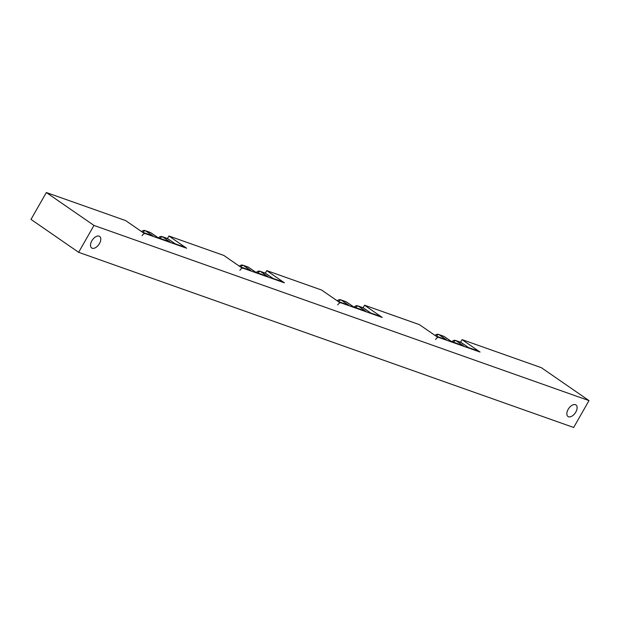 <?xml version="1.0" encoding="UTF-8"?>
<svg xmlns="http://www.w3.org/2000/svg" width="620" height="620" viewBox="0 0 620 620"><rect width="100%" height="100%" fill="white"/><g stroke="black" fill="none" stroke-linecap="round" stroke-linejoin="round"><path stroke-width="0.93" d="M142.112 235.708A3.115 1.759 -55.4 0 1 145.344 233.624L184.9 247.62A3.115 1.759 -55.4 0 1 185.132 247.737M184.28 247.186A3.115 1.759 124.6 0 0 184.078 247.008A3.115 1.759 124.6 0 0 183.838 246.884L184.9 247.62M183.342 246.636A3.115 2.542 109.5 0 1 183.838 246.884L175.08 243.784L183.342 246.636A3.115 3.115 0 0 1 184.078 247.008L185.024 247.667M145.344 233.624L144.29 232.895A3.115 1.759 124.6 0 0 143.445 232.88M143.793 232.639L153.047 235.995L144.29 232.895A3.115 2.542 -70.5 0 0 143.793 232.639A3.115 3.115 0 0 0 142.833 232.461M142.763 232.407A3.115 1.759 -55.4 0 1 145.638 230.873L153.047 235.995L150.242 234.918M157.472 237.383L167.338 240.971M159.937 238.351A3.115 1.759 -55.4 0 1 162.734 236.917A3.115 2.542 -70.5 0 0 162.239 236.669A3.115 3.115 0 0 0 158.604 237.879M174.569 243.435L167.663 238.669A3.115 1.759 -55.4 0 1 167.904 238.785A3.115 1.759 -55.4 0 1 168.105 238.971M175.135 243.73L167.904 238.785A3.115 3.115 0 0 0 167.175 238.413A3.115 2.542 109.5 0 1 167.663 238.669L162.734 236.917L170.143 242.04L157.984 237.739L150.567 232.616A3.115 1.759 -55.4 0 1 150.807 232.74A3.115 3.115 0 0 0 150.079 232.368A3.115 2.542 109.5 0 1 150.567 232.616L145.638 230.873A3.115 2.542 -70.5 0 0 145.142 230.617L145.142 230.617A3.115 3.115 0 0 0 141.647 231.64M158.038 237.677L150.807 232.74A3.115 1.759 -55.4 0 1 151.009 232.919M460.559 342.224L462.047 339.621L480.043 352.051L437.092 336.854L419.414 324.64L364.552 305.226L382.23 317.44L339.272 302.242L321.594 290.028L266.732 270.615L284.41 282.829L241.459 267.631L223.781 255.417L168.919 236.003L167.477 238.537M266.732 270.615L265.29 273.149M364.552 305.226L363.103 307.76M93.969 225.432L78.639 252.317L573.671 427.475L589 400.597L93.969 225.432L46.33 192.525L125.651 220.588L143.646 233.019L186.597 248.217L168.919 236.003M78.639 252.317L31 219.403L46.33 192.525M589 400.597L541.361 367.683L462.047 339.621M91.83 240.831A7.014 3.968 124.6 0 0 91.667 247.961A7.014 3.968 124.6 0 0 98.921 244.435A7.014 3.968 124.6 0 0 99.65 236.414A7.014 3.968 124.6 0 0 91.83 240.831M568.153 409.371A7.014 3.968 124.6 0 0 567.99 416.5A7.014 3.968 124.6 0 0 575.236 412.982A7.014 3.968 124.6 0 0 575.964 404.953A7.014 3.968 124.6 0 0 568.153 409.371M239.924 270.32A3.115 1.759 -55.4 0 1 243.156 268.235L282.712 282.232A3.115 1.759 -55.4 0 1 282.953 282.348M282.092 281.798A3.115 1.759 124.6 0 0 281.891 281.62A3.115 1.759 124.6 0 0 281.651 281.496L282.712 282.232M281.162 281.248A3.115 2.542 109.5 0 1 281.651 281.496L272.893 278.396L281.162 281.248A3.115 3.115 0 0 1 281.891 281.62L282.844 282.278M243.156 268.235L242.102 267.507A3.115 1.759 124.6 0 0 241.258 267.491M241.606 267.251L250.86 270.607L242.102 267.507A3.115 2.542 -70.5 0 0 241.606 267.251A3.115 3.115 0 0 0 240.653 267.073M240.576 267.019A3.115 1.759 -55.4 0 1 243.451 265.484L250.86 270.607L248.054 269.529M255.285 271.994L265.151 275.582M257.757 272.963A3.115 1.759 -55.4 0 1 260.547 271.529A3.115 2.542 -70.5 0 0 260.059 271.281A3.115 3.115 0 0 0 256.417 272.49M272.382 278.047L265.484 273.281A3.115 1.759 -55.4 0 1 265.724 273.397A3.115 1.759 -55.4 0 1 265.918 273.583M272.947 278.341L265.724 273.397A3.115 3.115 0 0 0 264.988 273.025A3.115 2.542 109.5 0 1 265.484 273.281L260.547 271.529L267.956 276.652L255.797 272.351L248.388 267.228A3.115 1.759 -55.4 0 1 248.628 267.352A3.115 3.115 0 0 0 247.892 266.98A3.115 2.542 109.5 0 1 248.388 267.228L243.451 265.484A3.115 2.542 -70.5 0 0 242.963 265.228L242.963 265.228A3.115 3.115 0 0 0 239.46 266.251M255.851 272.288L248.628 267.352A3.115 1.759 -55.4 0 1 248.822 267.53M337.745 304.931A3.115 1.759 -55.4 0 1 340.977 302.847L380.525 316.843A3.115 1.759 -55.4 0 1 380.765 316.96M379.905 316.409A3.115 1.759 124.6 0 0 379.711 316.231A3.115 1.759 124.6 0 0 379.471 316.107L380.525 316.843M378.975 315.859A3.115 2.542 109.5 0 1 379.471 316.107L370.706 313.007L378.975 315.859A3.115 3.115 0 0 1 379.711 316.231L380.657 316.89M340.977 302.847L339.915 302.118A3.115 1.759 124.6 0 0 339.078 302.103M339.427 301.863L348.68 305.218L339.915 302.118A3.115 2.542 -70.5 0 0 339.427 301.863A3.115 3.115 0 0 0 338.466 301.684M338.388 301.63A3.115 1.759 -55.4 0 1 341.271 300.096L348.68 305.218L345.867 304.141M353.098 306.606L362.964 310.194M355.57 307.574A3.115 1.759 -55.4 0 1 358.368 306.148A3.115 2.542 -70.5 0 0 357.872 305.892A3.115 3.115 0 0 0 354.237 307.101M370.194 312.658L363.297 307.892A3.115 1.759 -55.4 0 1 363.537 308.008A3.115 1.759 -55.4 0 1 363.738 308.194M370.466 312.798L363.537 308.008A3.115 3.115 0 0 0 362.808 307.636A3.115 2.542 109.5 0 1 363.297 307.892L358.368 306.148L365.777 311.263L353.609 306.962L346.2 301.839A3.115 1.759 -55.4 0 1 346.44 301.963A3.115 3.115 0 0 0 345.712 301.591A3.115 2.542 109.5 0 1 346.2 301.839L341.271 300.096A3.115 2.542 -70.5 0 0 340.775 299.84L340.775 299.84A3.115 3.115 0 0 0 337.28 300.863M353.671 306.9L346.44 301.963A3.115 1.759 -55.4 0 1 346.642 302.142M435.558 339.543A3.115 1.759 -55.4 0 1 438.789 337.458L478.346 351.455A3.115 1.759 -55.4 0 1 478.586 351.571M477.725 351.021A3.115 1.759 124.6 0 0 477.524 350.843A3.115 1.759 124.6 0 0 477.284 350.719L478.346 351.455M476.788 350.471A3.115 2.542 109.5 0 1 477.284 350.719L468.526 347.619L476.788 350.471A3.115 3.115 0 0 1 477.524 350.843L478.469 351.501M438.789 337.458L437.736 336.73A3.115 1.759 124.6 0 0 436.891 336.722M437.239 336.474L446.493 339.83L437.736 336.73A3.115 2.542 -70.5 0 0 437.239 336.474A3.115 3.115 0 0 0 436.279 336.296M436.209 336.242A3.115 1.759 -55.4 0 1 439.084 334.707L446.493 339.83L443.688 338.753M450.918 341.217L460.784 344.805M453.383 342.186A3.115 1.759 -55.4 0 1 456.18 340.76A3.115 2.542 -70.5 0 0 455.685 340.504A3.115 3.115 0 0 0 452.05 341.713M468.015 347.27L461.11 342.504A3.115 1.759 -55.4 0 1 461.35 342.62A3.115 1.759 -55.4 0 1 461.551 342.806M468.286 347.409L461.35 342.62A3.115 3.115 0 0 0 460.621 342.248A3.115 2.542 109.5 0 1 461.11 342.504L456.18 340.76L463.589 345.875L451.43 341.574L444.013 336.451A3.115 1.759 -55.4 0 1 444.253 336.575A3.115 3.115 0 0 0 443.525 336.203A3.115 2.542 109.5 0 1 444.013 336.451L439.084 334.707A3.115 2.542 -70.5 0 0 438.588 334.451L438.588 334.451A3.115 3.115 0 0 0 435.093 335.474M451.484 341.512L444.253 336.575A3.115 1.759 -55.4 0 1 444.455 336.753M162.239 236.669L167.175 238.413M145.142 230.617L150.079 232.368M260.059 271.281L264.988 273.025M242.963 265.228L247.892 266.98M357.872 305.892L362.808 307.636M340.775 299.84L345.712 301.591M455.685 340.504L460.621 342.248M438.588 334.451L443.525 336.203"/></g></svg>
